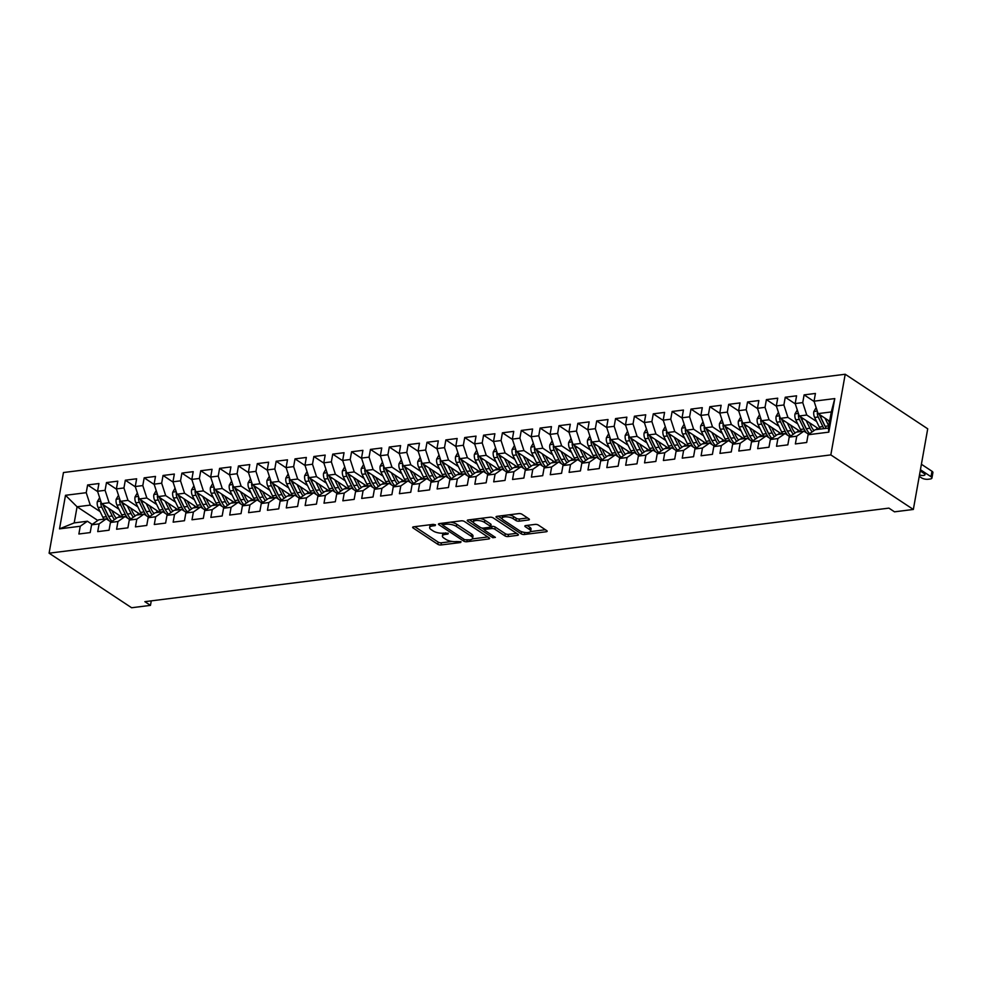 <?xml version="1.0" encoding="UTF-8"?>
<svg xmlns="http://www.w3.org/2000/svg" width="982" height="982" viewBox="0 0 982 982"><rect width="100%" height="100%" fill="white"/><g stroke="black" fill="none" stroke-linecap="round" stroke-linejoin="round"><path stroke-width="1.47" d="M435.492 524.83L433.234 524.351L413.569 526.818A2.332 0.859 -169.9 0 0 412.649 527.322A2.332 0.859 -169.9 0 0 413.091 527.96L437.8 544.298A2.332 0.859 -169.9 0 0 441.028 544.973L460.693 542.506L461.024 541.708L456.225 541.548A7.475 2.737 -169.9 0 1 445.914 539.4L443.852 538.038A7.475 2.737 -169.9 0 1 442.416 535.976A7.475 2.737 -169.9 0 1 445.386 534.38L447.927 534.061L448.258 533.263L443.459 533.116A7.475 2.737 -169.9 0 1 433.148 530.955L431.086 529.593A7.475 2.737 -169.9 0 1 429.65 527.543A7.475 2.737 -169.9 0 1 432.62 525.947L435.161 525.628L435.492 524.83M528.463 519.994A2.332 0.859 -169.9 0 0 529.396 519.503A2.332 0.859 -169.9 0 0 528.942 518.852L522.019 514.273A2.332 0.859 -169.9 0 0 518.791 513.598L496.953 516.336A2.332 0.859 -169.9 0 0 496.02 516.839A2.332 0.859 -169.9 0 0 496.475 517.477L521.184 533.815A2.332 0.859 -169.9 0 0 524.4 534.49L546.25 531.753A2.332 0.859 -169.9 0 0 547.17 531.25A2.332 0.859 -169.9 0 0 546.716 530.611L538.345 525.075A2.332 0.859 -169.9 0 0 535.129 524.4L525.775 525.566A2.332 0.859 -169.9 0 0 524.854 526.07A2.332 0.859 -169.9 0 0 525.296 526.708L529.458 529.458A6.248 2.295 -169.9 0 1 530.648 531.176A6.248 2.295 -169.9 0 1 526.242 532.575A6.248 2.295 -169.9 0 1 519.552 530.697L503.287 519.944A6.248 2.295 -169.9 0 1 502.084 518.226A6.248 2.295 -169.9 0 1 506.491 516.827A6.248 2.295 -169.9 0 1 513.181 518.705L515.894 520.497A2.332 0.859 -169.9 0 0 519.122 521.172L528.463 519.994L528.697 518.692M913.346 509.462L830.833 454.899L845.207 374.252L927.72 428.815L913.346 509.462L894.492 511.831L888.906 508.124L144.87 601.671L150.467 605.378L151.265 600.874M150.467 605.378L131.613 607.748L49.1 553.185L830.833 454.899M464.449 521.503A2.332 0.859 -169.9 0 0 461.233 520.828L439.396 523.578A2.332 0.859 -169.9 0 0 438.463 524.081A2.332 0.859 -169.9 0 0 438.917 524.719L463.627 541.057A2.332 0.859 -169.9 0 0 466.843 541.733L488.68 538.983A2.332 0.859 -169.9 0 0 489.613 538.492A2.332 0.859 -169.9 0 0 489.159 537.841L464.449 521.503M468.168 519.957L490.006 517.219A2.332 0.859 -169.9 0 1 493.234 517.895L517.944 534.233A2.332 0.859 -169.9 0 1 518.386 534.871A2.332 0.859 -169.9 0 1 517.465 535.362L508.124 536.54A2.332 0.859 -169.9 0 1 504.895 535.865L494.879 529.237A2.332 0.859 -169.9 0 0 491.651 528.562L485.452 529.347A2.332 0.859 -169.9 0 0 484.519 529.838A2.332 0.859 -169.9 0 0 484.973 530.489L495.407 537.387L492.817 537.706L467.69 521.098A2.332 0.859 -169.9 0 1 467.248 520.46A2.332 0.859 -169.9 0 1 468.168 519.957M845.207 374.252L63.462 472.538L49.1 553.185M97.795 520.46L77.075 506.773L74.202 522.903L59.509 528.868L80.254 526.254L78.879 533.999L90.197 532.575L91.572 524.83L99.108 523.885L97.734 531.63L109.051 530.206L110.426 522.461L117.963 521.516L116.588 529.249L127.906 527.837L129.28 520.092L136.817 519.147L135.442 526.88L146.76 525.456L148.135 517.723L155.672 516.778L154.297 524.511L165.614 523.087L166.989 515.354L174.538 514.408L173.151 522.142L184.469 520.718L185.844 512.985L193.393 512.039L192.006 519.773L203.323 518.349L204.698 510.615L212.247 509.658L210.86 517.404L222.178 515.98L223.552 508.246L231.101 507.289L229.714 515.034L241.032 513.611L242.407 505.865L249.956 504.92L248.569 512.665L259.886 511.241L261.261 503.496L268.81 502.551L267.435 510.284L278.741 508.872L280.115 501.127L287.665 500.182L286.29 507.915L297.595 506.491L298.982 498.758L306.519 497.813L305.144 505.546L316.45 504.122L317.837 496.389L325.373 495.444L323.999 503.177L335.304 501.753L336.691 494.02L344.228 493.074L342.853 500.808L354.158 499.384L355.545 491.651L363.082 490.693L361.707 498.439L373.025 497.015L374.4 489.282L381.937 488.324L380.562 496.07L391.879 494.646L393.254 486.9L400.791 485.955L399.416 493.7L410.734 492.277L412.109 484.531L419.645 483.586L418.271 491.319L429.588 489.908L430.963 482.162L438.5 481.217L437.125 488.95L448.443 487.526L449.817 479.793L457.367 478.848L455.979 486.581L467.297 485.157L468.672 477.424L476.221 476.479L474.834 484.212L486.151 482.788L487.526 475.055L495.075 474.11L493.688 481.843L505.006 480.419L506.381 472.686L513.93 471.728L512.543 479.474L523.86 478.05L525.235 470.317L532.784 469.359L531.409 477.105L542.715 475.681L544.089 467.935L551.639 466.99L550.264 474.723L561.569 473.312L562.956 465.566L570.493 464.621L569.118 472.354L580.423 470.93L581.81 463.197L589.347 462.252L587.972 469.985L599.278 468.561L600.665 460.828L608.202 459.883L606.827 467.616L618.132 466.192L619.519 458.459L627.056 457.514L625.681 465.247L636.987 463.823L638.374 456.09L645.911 455.145L644.536 462.878L655.853 461.454L657.228 453.721L664.765 452.763L663.39 460.509L674.708 459.085L676.082 451.352L683.619 450.394L682.245 458.14L693.562 456.716L694.937 448.97L702.474 448.025L701.099 455.758L712.416 454.347L713.791 446.601L721.328 445.656L719.953 453.389L731.271 451.966L732.646 444.232L740.195 443.287L738.808 451.02L750.125 449.596L751.5 441.863L759.049 440.918L757.662 448.651L768.98 447.227L770.354 439.494L777.904 438.549L776.517 446.282L787.834 444.858L789.209 437.125L796.758 436.18L795.371 443.913L806.688 442.489L808.063 434.756L815.22 429.735L828.415 428.078L831.288 411.949L818.092 413.606L829.63 421.241M59.509 528.868L65.499 495.296L86.232 492.694L90.27 505.104L100.127 511.622M97.648 491.589L87.619 484.961L86.232 492.694M87.619 484.961L98.924 483.537L97.549 491.27L105.086 490.325L109.137 502.735L118.982 509.253M116.514 489.22L106.473 482.579L105.086 490.325M106.473 482.579L117.779 481.168L116.404 488.901L123.941 487.956L127.991 500.366L137.836 506.884M135.369 486.851L125.328 480.21L123.941 487.956M125.328 480.21L136.633 478.786L135.258 486.532L142.795 485.574L146.846 497.997L156.69 504.515M154.223 484.482L144.182 477.841L142.795 485.574M144.182 477.841L155.487 476.417L154.113 484.163L161.662 483.205L165.7 495.628L175.545 502.133M173.078 482.113L163.037 475.472L161.662 483.205M163.037 475.472L174.342 474.048L172.967 481.781L180.516 480.836L184.555 493.259L194.399 499.764M191.932 479.744L181.891 473.103L180.516 480.836M181.891 473.103L193.209 471.679L191.821 479.412L199.371 478.467L203.409 490.89L213.254 497.395M210.786 477.375L200.745 470.734L199.371 478.467M200.745 470.734L212.063 469.31L210.676 477.043L218.225 476.098L222.263 488.52L232.108 495.026M229.641 474.993L219.6 468.365L218.225 476.098M219.6 468.365L230.917 466.941L229.53 474.674L237.079 473.729L241.118 486.139L250.962 492.657M248.495 472.624L238.454 465.984L237.079 473.729M238.454 465.984L249.772 464.572L248.385 472.305L255.934 471.36L259.972 483.77L269.817 490.288M267.35 470.255L257.309 463.614L255.934 471.36M257.309 463.614L268.626 462.191L267.239 469.936L274.788 468.991L278.827 481.401L288.671 487.919M286.204 467.886L276.163 461.245L274.788 468.991M276.163 461.245L287.481 459.822L286.106 467.567L293.643 466.61L297.681 479.032L307.526 485.538M305.058 465.517L295.017 458.876L293.643 466.61M295.017 458.876L306.335 457.452L304.96 465.198L312.497 464.24L316.535 476.663L326.392 483.169M323.913 463.148L313.872 456.507L312.497 464.24M313.872 456.507L325.189 455.083L323.815 462.817L331.351 461.871L335.39 474.294L345.247 480.799M342.767 460.779L332.726 454.138L331.351 461.871M332.726 454.138L344.044 452.714L342.669 460.448L350.206 459.502L354.244 471.925L364.101 478.43M361.622 458.41L351.581 451.769L350.206 459.502M351.581 451.769L362.898 450.345L361.523 458.078L369.06 457.133L373.099 469.556L382.955 476.061M380.476 456.029L370.447 449.4L369.06 457.133M370.447 449.4L381.752 447.976L380.378 455.709L387.915 454.764L391.965 467.174L401.81 473.692M399.343 453.659L389.302 447.019L387.915 454.764M389.302 447.019L400.607 445.607L399.232 453.34L406.769 452.395L410.82 464.805L420.664 471.323M418.197 451.29L408.156 444.65L406.769 452.395M408.156 444.65L419.461 443.226L418.087 450.971L425.623 450.026L429.674 462.436L439.519 468.954M437.051 448.921L427.01 442.281L425.623 450.026M427.01 442.281L438.316 440.857L436.941 448.602L444.49 447.645L448.529 460.067L458.373 466.573M455.906 446.552L445.865 439.911L444.49 447.645M445.865 439.911L457.17 438.488L455.795 446.233L463.344 445.276L467.383 457.698L477.227 464.204M474.76 444.183L464.719 437.542L463.344 445.276M464.719 437.542L476.037 436.118L474.65 443.852L482.199 442.907L486.237 455.329L496.082 461.835M493.615 441.814L483.574 435.173L482.199 442.907M483.574 435.173L494.891 433.749L493.504 441.483L501.053 440.537L505.092 452.96L514.936 459.466M512.469 439.445L502.428 432.804L501.053 440.537M502.428 432.804L513.746 431.38L512.358 439.114L519.908 438.168L523.946 450.591L533.791 457.096M531.323 437.064L521.282 430.435L519.908 438.168M521.282 430.435L532.6 429.011L531.213 436.745L538.762 435.799L542.801 448.209L552.645 454.727M550.178 434.695L540.137 428.054L538.762 435.799M540.137 428.054L551.454 426.642L550.08 434.375L557.616 433.43L561.655 445.84L571.499 452.358M569.032 432.325L558.991 425.685L557.616 433.43M558.991 425.685L570.309 424.261L568.934 432.006L576.471 431.061L580.509 443.471L590.366 449.989M587.887 429.956L577.846 423.316L576.471 431.061M577.846 423.316L589.163 421.892L587.788 429.637L595.325 428.68L599.364 441.102L609.221 447.608M606.741 427.587L596.7 420.947L595.325 428.68M596.7 420.947L608.018 419.523L606.643 427.268L614.18 426.311L618.218 438.733L628.075 445.239M625.595 425.218L615.554 418.577L614.18 426.311M615.554 418.577L626.872 417.154L625.497 424.887L633.034 423.942L637.072 436.364L646.929 442.87M644.45 422.849L634.421 416.208L633.034 423.942M634.421 416.208L645.726 414.785L644.352 422.518L651.888 421.573L655.939 433.995L665.784 440.501M663.304 420.48L653.276 413.839L651.888 421.573M653.276 413.839L664.581 412.415L663.206 420.149L670.743 419.204L674.794 431.626L684.638 438.132M682.171 418.099L672.13 411.47L670.743 419.204M672.13 411.47L683.435 410.046L682.06 417.78L689.597 416.834L693.648 429.244L703.493 435.762M701.025 415.73L690.984 409.089L689.597 416.834M690.984 409.089L702.29 407.677L700.915 415.411L708.452 414.465L712.502 426.875L722.347 433.393M719.88 413.361L709.839 406.72L708.452 414.465M709.839 406.72L721.144 405.296L719.769 413.041L727.318 412.096L731.357 424.506L741.201 431.024M738.734 410.992L728.693 404.351L727.318 412.096M728.693 404.351L739.998 402.927L738.624 410.672L746.173 409.715L750.211 422.137L760.056 428.643M757.588 408.622L747.548 401.982L746.173 409.715M747.548 401.982L758.865 400.558L757.478 408.303L765.027 407.346L769.066 419.768L778.91 426.274M776.443 406.253L766.402 399.613L765.027 407.346M766.402 399.613L777.719 398.189L776.332 405.922L783.882 404.977L787.92 417.399L797.765 423.905M795.297 403.884L785.256 397.244L783.882 404.977M785.256 397.244L796.574 395.82L795.187 403.553L802.736 402.608L806.774 415.03L816.619 421.536M814.152 401.515L804.111 394.874L802.736 402.608M804.111 394.874L815.428 393.451L814.041 401.184L834.786 398.582L828.808 432.141L808.063 434.756M808.689 434.314L803.902 431.159L796.365 432.105L789.209 437.125M796.758 436.18L803.902 431.159M814.041 401.184L818.092 413.606M834.786 398.582L831.288 411.949M789.835 436.683L785.048 433.528L777.499 434.474L770.354 439.494M777.904 438.549L785.048 433.528M806.774 415.03L799.238 415.975L819.27 429.22M795.187 403.553L799.238 415.975M770.98 439.064L766.193 435.898L758.644 436.843L751.5 441.863M759.049 440.918L766.193 435.898M787.92 417.399L780.383 418.344L800.416 431.589M776.332 405.922L780.383 418.344M752.126 441.434L747.339 438.267L739.79 439.212L732.646 444.232M740.195 443.287L747.339 438.267M769.066 419.768L761.516 420.713L781.562 433.958M757.478 408.303L761.516 420.713M733.259 443.803L728.484 440.636L720.935 441.581L713.791 446.601M721.328 445.656L728.484 440.636M750.211 422.137L742.662 423.082L762.707 436.339M738.624 410.672L742.662 423.082M714.405 446.172L709.63 443.005L702.081 443.95L694.937 448.97M702.474 448.025L709.63 443.005M731.357 424.506L723.808 425.452L743.853 438.708M719.769 413.041L723.808 425.452M695.551 448.541L690.776 445.374L683.227 446.331L676.082 451.352M683.619 450.394L690.776 445.374M712.502 426.875L704.953 427.833L724.998 441.078M700.915 415.411L704.953 427.833M676.696 450.91L671.921 447.743L664.372 448.7L657.228 453.721M664.765 452.763L671.921 447.743M693.648 429.244L686.099 430.202L706.144 443.447M682.06 417.78L686.099 430.202M657.842 453.279L653.055 450.124L645.518 451.069L638.374 456.09M645.911 455.145L653.055 450.124M674.794 431.626L667.244 432.571L687.29 445.816M663.206 420.149L667.244 432.571M638.987 455.648L634.2 452.493L626.663 453.438L619.519 458.459M627.056 457.514L634.2 452.493M655.939 433.995L648.39 434.94L668.423 448.185M644.352 422.518L648.39 434.94M620.133 458.029L615.346 454.862L607.809 455.808L600.665 460.828M608.202 459.883L615.346 454.862M637.072 436.364L629.536 437.309L649.568 450.554M625.497 424.887L629.536 437.309M601.279 460.398L596.491 457.231L588.955 458.177L581.81 463.197M589.347 462.252L596.491 457.231M618.218 438.733L610.681 439.678L630.714 452.923M606.643 427.268L610.681 439.678M582.424 462.768L577.637 459.601L570.1 460.546L562.956 465.566M570.493 464.621L577.637 459.601M599.364 441.102L591.827 442.047L611.86 455.304M587.788 429.637L591.827 442.047M563.57 465.137L558.783 461.97L551.246 462.915L544.089 467.935M551.639 466.99L558.783 461.97M580.509 443.471L572.972 444.416L593.005 457.673M568.934 432.006L572.972 444.416M544.715 467.506L539.928 464.339L532.391 465.296L525.235 470.317M532.784 469.359L539.928 464.339M561.655 445.84L554.118 446.798L574.151 460.042M550.08 434.375L554.118 446.798M525.861 469.875L521.074 466.708L513.537 467.665L506.381 472.686M513.93 471.728L521.074 466.708M542.801 448.209L535.264 449.167L555.296 462.412M531.213 436.745L535.264 449.167M507.007 472.244L502.219 469.089L494.67 470.034L487.526 475.055M495.075 474.11L502.219 469.089M523.946 450.591L516.409 451.536L536.442 464.781M512.358 439.114L516.409 451.536M488.152 474.613L483.365 471.458L475.816 472.403L468.672 477.424M476.221 476.479L483.365 471.458M505.092 452.96L497.555 453.905L517.588 467.15M493.504 441.483L497.555 453.905M469.298 476.994L464.511 473.827L456.961 474.772L449.817 479.793M457.367 478.848L464.511 473.827M486.237 455.329L478.688 456.274L498.733 469.519M474.65 443.852L478.688 456.274M450.431 479.363L445.656 476.196L438.107 477.142L430.963 482.162M438.5 481.217L445.656 476.196M467.383 457.698L459.834 458.643L479.879 471.888M455.795 446.233L459.834 458.643M431.577 481.732L426.802 478.565L419.253 479.511L412.109 484.531M419.645 483.586L426.802 478.565M448.529 460.067L440.979 461.012L461.024 474.269M436.941 448.602L440.979 461.012M412.722 484.101L407.947 480.935L400.398 481.88L393.254 486.9M400.791 485.955L407.947 480.935M429.674 462.436L422.125 463.381L442.17 476.638M418.087 450.971L422.125 463.381M393.868 486.471L389.081 483.304L381.544 484.261L374.4 489.282M381.937 488.324L389.081 483.304M410.82 464.805L403.271 465.763L423.316 479.007M399.232 453.34L403.271 465.763M375.014 488.84L370.226 485.673L362.689 486.63L355.545 491.651M363.082 490.693L370.226 485.673M391.965 467.174L384.416 468.132L404.449 481.376M380.378 455.709L384.416 468.132M356.159 491.209L351.372 488.054L343.835 488.999L336.691 494.02M344.228 493.074L351.372 488.054M373.099 469.556L365.562 470.501L385.595 483.745M361.523 458.078L365.562 470.501M337.305 493.578L332.517 490.423L324.981 491.368L317.837 496.389M325.373 495.444L332.517 490.423M354.244 471.925L346.707 472.87L366.74 486.115M342.669 460.448L346.707 472.87M318.45 495.959L313.663 492.792L306.126 493.737L298.982 498.758M306.519 497.813L313.663 492.792M335.39 474.294L327.853 475.239L347.886 488.484M323.815 462.817L327.853 475.239M299.596 498.328L294.809 495.161L287.272 496.106L280.115 501.127M287.665 500.182L294.809 495.161M316.535 476.663L308.999 477.608L329.031 490.853M304.96 465.198L308.999 477.608M280.742 500.697L275.954 497.53L268.417 498.475L261.261 503.496M268.81 502.551L275.954 497.53M297.681 479.032L290.144 479.977L310.177 493.234M286.106 467.567L290.144 479.977M261.887 503.066L257.1 499.899L249.563 500.845L242.407 505.865M249.956 504.92L257.1 499.899M278.827 481.401L271.29 482.346L291.323 495.603M267.239 469.936L271.29 482.346M243.033 505.435L238.245 502.268L230.709 503.226L223.552 508.246M231.101 507.289L238.245 502.268M259.972 483.77L252.435 484.727L272.468 497.972M248.385 472.305L252.435 484.727M224.178 507.804L219.391 504.638L211.842 505.595L204.698 510.615M212.247 509.658L219.391 504.638M241.118 486.139L233.581 487.097L253.614 500.341M229.53 474.674L233.581 487.097M205.324 510.174L200.537 507.019L192.988 507.964L185.844 512.985M193.393 512.039L200.537 507.019M222.263 488.52L214.727 489.466L234.759 502.71M210.676 477.043L214.727 489.466M186.457 512.543L181.682 509.388L174.133 510.333L166.989 515.354M174.538 514.408L181.682 509.388M203.409 490.89L195.86 491.835L215.905 505.079M191.821 479.412L195.86 491.835M167.603 514.924L162.828 511.757L155.279 512.702L148.135 517.723M155.672 516.778L162.828 511.757M184.555 493.259L177.005 494.204L197.051 507.448M172.967 481.781L177.005 494.204M148.748 517.293L143.973 514.126L136.424 515.071L129.28 520.092M136.817 519.147L143.973 514.126M165.7 495.628L158.151 496.573L178.196 509.818M154.113 484.163L158.151 496.573M129.894 519.662L125.119 516.495L117.57 517.44L110.426 522.461M117.963 521.516L125.119 516.495M146.846 497.997L139.297 498.942L159.342 512.199M135.258 486.532L139.297 498.942M111.04 522.031L106.252 518.864L98.716 519.822L91.572 524.83M99.108 523.885L106.252 518.864M127.991 500.366L120.442 501.311L140.487 514.568M116.404 488.901L120.442 501.311M92.185 524.4L87.398 521.233L74.202 522.903M80.254 526.254L87.398 521.233M109.137 502.735L101.588 503.692L121.621 516.937M97.549 491.27L101.588 503.692M90.27 505.104L77.075 506.773L65.499 495.296M828.415 428.078L828.808 432.141M430.411 524.707A7.475 2.737 -169.9 0 0 430.042 525.358L429.65 527.543M443.177 533.14A7.475 2.737 -169.9 0 0 442.808 533.803L442.416 535.976M414.821 526.671L438.193 542.125A2.332 0.859 -169.9 0 0 441.421 542.801L452.064 541.463M472.244 538.922L487.833 536.958M440.636 523.418L442.722 524.805M443.348 524.597L443.017 525.395L464.707 539.732L469.642 539.867A7.475 2.737 -169.9 0 0 472.612 538.271A7.475 2.737 -169.9 0 0 471.176 536.221L456.348 526.413A7.475 2.737 -169.9 0 0 446.037 524.253L443.348 524.597L443.631 523.05M472.612 538.271L472.993 536.098A7.475 2.737 -169.9 0 0 471.556 534.036L471.176 536.221M450.591 522.166A7.475 2.737 -169.9 0 1 456.74 524.241L471.556 534.036M516.606 533.349L508.504 534.368L508.124 536.54M490.693 526.561L492.043 526.389A2.332 0.859 -169.9 0 1 495.259 527.064L505.288 533.692A2.332 0.859 -169.9 0 0 508.504 534.368M484.531 529.801L481.757 527.96M473.459 522.485L469.421 519.809M484.47 522.363A6.248 2.295 -169.9 0 0 477.78 520.497A6.248 2.295 -169.9 0 0 473.373 521.896A6.248 2.295 -169.9 0 0 474.576 523.615L480.308 527.395A2.332 0.859 -169.9 0 0 483.525 528.071L489.723 527.297A2.332 0.859 -169.9 0 0 490.656 526.794A2.332 0.859 -169.9 0 0 490.202 526.156L484.47 522.363L484.863 520.19A6.248 2.295 -169.9 0 0 479.903 518.484M474.024 519.22A6.248 2.295 -169.9 0 0 473.766 519.711L473.373 521.896M490.656 526.794L491.049 524.621A2.332 0.859 -169.9 0 0 490.595 523.971L490.202 526.156M484.863 520.19L490.595 523.971M508.799 514.85A6.248 2.295 -169.9 0 1 513.574 516.52L516.287 518.312A2.332 0.859 -169.9 0 0 519.515 518.987L527.616 517.968M502.674 515.624A6.248 2.295 -169.9 0 0 502.477 516.053L502.084 518.226M530.648 531.176L531.041 528.991A6.248 2.295 -169.9 0 0 529.838 527.273L529.458 529.458M527.027 525.419L529.838 527.273M530.452 531.606L545.391 529.728M521.688 531.716A2.332 0.859 -169.9 0 0 524.143 532.342M498.193 516.188L502.17 518.815M99.636 497.69L97.304 501.704A6.309 3.793 82.8 0 0 98.139 507.534L102.815 517.158A18.204 10.949 82.8 0 0 103.92 519.159M118.687 517.305A15.111 9.096 82.8 0 0 119.055 516.471L119.448 515.501M108.486 508.246L112.243 515.967A18.204 10.949 82.8 0 0 114.489 519.613M111.801 510.444L113.654 514.261A15.111 9.096 82.8 0 0 116.379 518.275M101.06 502.048L100.765 503.005A6.309 3.793 82.8 0 0 101.723 507.08L106.4 516.704A18.204 10.949 82.8 0 0 108.806 520.546M108.953 517.011A15.111 9.096 -97.2 0 1 107.811 514.998L103.135 505.374A3.216 1.927 -97.2 0 1 102.828 504.502M112.022 521.344A18.204 10.949 -97.2 0 1 108.658 516.422L103.982 506.798A6.309 3.793 -97.2 0 1 103.294 504.809M118.491 495.309L116.158 499.335A6.309 3.793 82.8 0 0 116.993 505.165L121.67 514.789A18.204 10.949 82.8 0 0 122.775 516.79M137.541 514.936A15.111 9.096 82.8 0 0 137.91 514.089L138.302 513.12M127.341 505.877L131.097 513.598A18.204 10.949 82.8 0 0 133.343 517.244M130.655 508.075L132.509 511.892A15.111 9.096 82.8 0 0 135.246 515.906M119.914 499.678L119.62 500.636A6.309 3.793 82.8 0 0 120.577 504.711L125.254 514.335A18.204 10.949 82.8 0 0 127.66 518.177M127.807 514.629A15.111 9.096 -97.2 0 1 126.666 512.629L122.001 503.005A3.216 1.927 -97.2 0 1 121.682 502.133M130.876 518.975A18.204 10.949 -97.2 0 1 127.513 514.052L122.836 504.429A6.309 3.793 -97.2 0 1 122.149 502.44M137.345 492.939L135.013 496.966A6.309 3.793 82.8 0 0 135.847 502.796L140.524 512.408A18.204 10.949 82.8 0 0 141.629 514.421M156.396 512.567A15.111 9.096 82.8 0 0 156.764 511.72L157.157 510.75M146.195 503.508L149.951 511.229A18.204 10.949 82.8 0 0 152.198 514.875M149.51 505.705L151.375 509.523A15.111 9.096 82.8 0 0 154.1 513.537M138.769 497.309L138.487 498.267A6.309 3.793 82.8 0 0 139.432 502.342L144.109 511.966A18.204 10.949 82.8 0 0 146.514 515.808M146.662 512.26A15.111 9.096 -97.2 0 1 145.52 510.247L140.856 500.636A3.216 1.927 -97.2 0 1 140.536 499.764M149.73 516.606A18.204 10.949 -97.2 0 1 146.367 511.683L141.69 502.06A6.309 3.793 -97.2 0 1 141.003 500.071M156.199 490.57L153.867 494.597A6.309 3.793 82.8 0 0 154.702 500.427L159.379 510.039A18.204 10.949 82.8 0 0 160.483 512.052M175.25 510.198A15.111 9.096 82.8 0 0 175.618 509.351L176.011 508.381M165.05 501.139L168.806 508.86A18.204 10.949 82.8 0 0 171.052 512.506M168.364 503.324L170.23 507.142A15.111 9.096 82.8 0 0 172.955 511.168M157.623 494.94L157.341 495.898A6.309 3.793 82.8 0 0 158.286 499.973L162.963 509.597A18.204 10.949 82.8 0 0 165.369 513.439M165.516 509.891A15.111 9.096 -97.2 0 1 164.375 507.878L159.71 498.267A3.216 1.927 -97.2 0 1 159.391 497.395M168.585 514.237A18.204 10.949 -97.2 0 1 165.221 509.302L160.545 499.691A6.309 3.793 -97.2 0 1 159.857 497.702M175.054 488.201L172.734 492.228A6.309 3.793 82.8 0 0 173.556 498.046L178.233 507.669A18.204 10.949 82.8 0 0 179.338 509.683M194.105 507.817A15.111 9.096 82.8 0 0 194.473 506.982L194.866 506.012M183.916 498.77L187.66 506.491A18.204 10.949 82.8 0 0 189.907 510.124M187.231 500.955L189.084 504.773A15.111 9.096 82.8 0 0 191.809 508.799M176.478 492.571L176.195 493.529A6.309 3.793 82.8 0 0 177.141 497.604L181.817 507.215A18.204 10.949 82.8 0 0 184.223 511.07M184.37 507.522A15.111 9.096 -97.2 0 1 183.229 505.509L178.564 495.885A3.216 1.927 -97.2 0 1 178.245 495.026M187.439 511.855A18.204 10.949 -97.2 0 1 184.076 506.933L179.399 497.322A6.309 3.793 -97.2 0 1 178.712 495.333M193.908 485.832L191.588 489.858A6.309 3.793 82.8 0 0 192.411 495.677L197.087 505.3A18.204 10.949 82.8 0 0 198.192 507.313M212.959 505.448A15.111 9.096 82.8 0 0 213.327 504.613L213.72 503.643M202.771 496.401L206.515 504.11A18.204 10.949 82.8 0 0 208.761 507.755M206.085 498.586L207.939 502.403A15.111 9.096 82.8 0 0 210.664 506.43M195.332 490.202L195.05 491.147A6.309 3.793 82.8 0 0 195.995 495.235L200.672 504.846A18.204 10.949 82.8 0 0 203.078 508.701M203.225 505.153A15.111 9.096 -97.2 0 1 202.096 503.14L197.419 493.516A3.216 1.927 -97.2 0 1 197.1 492.645M206.294 509.486A18.204 10.949 -97.2 0 1 202.93 504.564L198.266 494.94A6.309 3.793 -97.2 0 1 197.566 492.964M212.763 483.463L210.443 487.489A6.309 3.793 82.8 0 0 211.265 493.308L215.942 502.931A18.204 10.949 82.8 0 0 217.047 504.932M231.813 503.079A15.111 9.096 82.8 0 0 232.194 502.244L232.587 501.274M221.625 494.02L225.369 501.741A18.204 10.949 82.8 0 0 227.615 505.386M224.939 496.217L226.793 500.034A15.111 9.096 82.8 0 0 229.518 504.061M214.186 487.821L213.904 488.778A6.309 3.793 82.8 0 0 214.849 492.854L219.526 502.477A18.204 10.949 82.8 0 0 221.932 506.331M222.079 502.784A15.111 9.096 -97.2 0 1 220.95 500.771L216.273 491.147A3.216 1.927 -97.2 0 1 215.954 490.276M225.148 507.117A18.204 10.949 -97.2 0 1 221.785 502.195L217.12 492.571A6.309 3.793 -97.2 0 1 216.421 490.595M231.617 481.094L229.297 485.108A6.309 3.793 82.8 0 0 230.119 490.939L234.796 500.562A18.204 10.949 82.8 0 0 235.901 502.563M250.668 500.71A15.111 9.096 82.8 0 0 251.048 499.875L251.441 498.905M240.48 491.651L244.223 499.372A18.204 10.949 82.8 0 0 246.47 503.017M243.794 493.848L245.647 497.665A15.111 9.096 82.8 0 0 248.372 501.679M233.041 485.452L232.759 486.409A6.309 3.793 82.8 0 0 233.704 490.484L238.38 500.108A18.204 10.949 82.8 0 0 240.786 503.95M240.934 500.415A15.111 9.096 -97.2 0 1 239.804 498.402L235.128 488.778A3.216 1.927 -97.2 0 1 234.808 487.907M244.002 504.748A18.204 10.949 -97.2 0 1 240.639 499.826L235.975 490.202A6.309 3.793 -97.2 0 1 235.275 488.214M250.484 478.725L248.151 482.739A6.309 3.793 82.8 0 0 248.986 488.57L253.651 498.193A18.204 10.949 82.8 0 0 254.755 500.194M269.522 498.34A15.111 9.096 82.8 0 0 269.903 497.506L270.296 496.536M259.334 489.282L263.078 497.002A18.204 10.949 82.8 0 0 265.324 500.648M262.648 491.479L264.502 495.296A15.111 9.096 82.8 0 0 267.227 499.31M251.895 483.083L251.613 484.04A6.309 3.793 82.8 0 0 252.558 488.115L257.235 497.739A18.204 10.949 82.8 0 0 259.641 501.581M259.788 498.046A15.111 9.096 -97.2 0 1 258.659 496.033L253.982 486.409A3.216 1.927 -97.2 0 1 253.663 485.538M262.857 502.379A18.204 10.949 -97.2 0 1 259.494 497.457L254.829 487.833A6.309 3.793 -97.2 0 1 254.142 485.845M269.338 476.344L267.006 480.37A6.309 3.793 82.8 0 0 267.841 486.2L272.505 495.824A18.204 10.949 82.8 0 0 273.61 497.825M288.377 495.971A15.111 9.096 82.8 0 0 288.757 495.124L289.15 494.155M278.188 486.912L281.932 494.633A18.204 10.949 82.8 0 0 284.179 498.279M281.503 489.11L283.356 492.927A15.111 9.096 82.8 0 0 286.081 496.941M270.75 480.714L270.467 481.671A6.309 3.793 82.8 0 0 271.413 485.746L276.089 495.37A18.204 10.949 82.8 0 0 278.495 499.212M278.655 495.665A15.111 9.096 -97.2 0 1 277.513 493.664L272.836 484.04A3.216 1.927 -97.2 0 1 272.517 483.169M281.724 500.01A18.204 10.949 -97.2 0 1 278.36 495.088L273.683 485.464A6.309 3.793 -97.2 0 1 272.996 483.475M288.192 473.975L285.86 478.001A6.309 3.793 82.8 0 0 286.695 483.831L291.359 493.443A18.204 10.949 82.8 0 0 292.464 495.456M307.243 493.602A15.111 9.096 82.8 0 0 307.611 492.755L308.004 491.786M297.043 484.543L300.787 492.264A18.204 10.949 82.8 0 0 303.033 495.91M300.357 486.741L302.21 490.558A15.111 9.096 82.8 0 0 304.936 494.572M289.604 478.344L289.322 479.302A6.309 3.793 82.8 0 0 290.279 483.377L294.944 493.001A18.204 10.949 82.8 0 0 297.35 496.843M297.509 493.295A15.111 9.096 -97.2 0 1 296.368 491.282L291.691 481.671A3.216 1.927 -97.2 0 1 291.372 480.799M300.578 497.641A18.204 10.949 -97.2 0 1 297.215 492.719L292.538 483.095A6.309 3.793 -97.2 0 1 291.85 481.106M307.047 471.606L304.715 475.632A6.309 3.793 82.8 0 0 305.549 481.462L310.214 491.074A18.204 10.949 82.8 0 0 311.331 493.087M326.098 491.233A15.111 9.096 82.8 0 0 326.466 490.386L326.859 489.417M315.897 482.174L319.653 489.895A18.204 10.949 82.8 0 0 321.9 493.541M319.211 484.359L321.065 488.177A15.111 9.096 82.8 0 0 323.79 492.203M308.458 475.975L308.176 476.933A6.309 3.793 82.8 0 0 309.134 481.008L313.798 490.632A18.204 10.949 82.8 0 0 316.204 494.474M316.364 490.926A15.111 9.096 -97.2 0 1 315.222 488.913L310.545 479.302A3.216 1.927 -97.2 0 1 310.226 478.43M319.432 495.272A18.204 10.949 -97.2 0 1 316.069 490.337L311.392 480.726A6.309 3.793 -97.2 0 1 310.705 478.737M325.901 469.236L323.569 473.263A6.309 3.793 82.8 0 0 324.404 479.081L329.08 488.705A18.204 10.949 82.8 0 0 330.185 490.718M344.952 488.852A15.111 9.096 82.8 0 0 345.32 488.017L345.713 487.047M334.752 479.805L338.508 487.526A18.204 10.949 82.8 0 0 340.754 491.16M338.066 481.99L339.919 485.808A15.111 9.096 82.8 0 0 342.644 489.834M327.325 473.606L327.031 474.564A6.309 3.793 82.8 0 0 327.988 478.639L332.653 488.25A18.204 10.949 82.8 0 0 335.071 492.105M335.218 488.557A15.111 9.096 -97.2 0 1 334.076 486.544L329.4 476.921A3.216 1.927 -97.2 0 1 329.08 476.061M338.287 492.89A18.204 10.949 -97.2 0 1 334.923 487.968L330.247 478.357A6.309 3.793 -97.2 0 1 329.559 476.368M344.756 466.867L342.423 470.894A6.309 3.793 82.8 0 0 343.258 476.712L347.935 486.336A18.204 10.949 82.8 0 0 349.04 488.349M363.806 486.483A15.111 9.096 82.8 0 0 364.175 485.648L364.567 484.678M353.606 477.436L357.362 485.145A18.204 10.949 82.8 0 0 359.608 488.791M356.92 479.621L358.774 483.439A15.111 9.096 82.8 0 0 361.499 487.465M346.18 471.237L345.885 472.182A6.309 3.793 82.8 0 0 346.842 476.27L351.507 485.881A18.204 10.949 82.8 0 0 353.925 489.736M354.072 486.188A15.111 9.096 -97.2 0 1 352.931 484.175L348.254 474.552A3.216 1.927 -97.2 0 1 347.947 473.68M357.141 490.521A18.204 10.949 -97.2 0 1 353.778 485.599L349.101 475.975A6.309 3.793 -97.2 0 1 348.414 473.999M363.61 464.498L361.278 468.524A6.309 3.793 82.8 0 0 362.113 474.343L366.789 483.966A18.204 10.949 82.8 0 0 367.894 485.967M382.661 484.114A15.111 9.096 82.8 0 0 383.029 483.279L383.422 482.309M372.46 475.055L376.216 482.776A18.204 10.949 82.8 0 0 378.463 486.421M375.775 477.252L377.628 481.07A15.111 9.096 82.8 0 0 380.353 485.096M365.034 468.856L364.739 469.813A6.309 3.793 82.8 0 0 365.697 473.889L370.374 483.512A18.204 10.949 82.8 0 0 372.779 487.367M372.927 483.819A15.111 9.096 -97.2 0 1 371.785 481.806L367.108 472.182A3.216 1.927 -97.2 0 1 366.802 471.311M375.996 488.152A18.204 10.949 -97.2 0 1 372.632 483.23L367.955 473.606A6.309 3.793 -97.2 0 1 367.268 471.63M382.464 462.129L380.132 466.143A6.309 3.793 82.8 0 0 380.967 471.974L385.644 481.597A18.204 10.949 82.8 0 0 386.748 483.598M401.515 481.745A15.111 9.096 82.8 0 0 401.883 480.91L402.276 479.94M391.315 472.686L395.071 480.407A18.204 10.949 82.8 0 0 397.317 484.052M394.629 474.883L396.483 478.7A15.111 9.096 82.8 0 0 399.208 482.714M383.888 466.487L383.594 467.444A6.309 3.793 82.8 0 0 384.551 471.52L389.228 481.143A18.204 10.949 82.8 0 0 391.634 484.985M391.781 481.45A15.111 9.096 -97.2 0 1 390.64 479.437L385.963 469.813A3.216 1.927 -97.2 0 1 385.656 468.942M394.85 485.783A18.204 10.949 -97.2 0 1 391.487 480.861L386.81 471.237A6.309 3.793 -97.2 0 1 386.122 469.249M401.319 459.76L398.987 463.774A6.309 3.793 82.8 0 0 399.821 469.605L404.498 479.228A18.204 10.949 82.8 0 0 405.603 481.229M420.37 479.376A15.111 9.096 82.8 0 0 420.738 478.541L421.131 477.571M410.169 470.317L413.925 478.038A18.204 10.949 82.8 0 0 416.172 481.683M413.483 472.514L415.337 476.331A15.111 9.096 82.8 0 0 418.074 480.345M402.743 464.118L402.448 465.075A6.309 3.793 82.8 0 0 403.406 469.151L408.082 478.774A18.204 10.949 82.8 0 0 410.488 482.616M410.636 479.081A15.111 9.096 -97.2 0 1 409.494 477.068L404.83 467.444A3.216 1.927 -97.2 0 1 404.51 466.573M413.704 483.414A18.204 10.949 -97.2 0 1 410.341 478.492L405.664 468.868A6.309 3.793 -97.2 0 1 404.977 466.88M420.173 457.379L417.841 461.405A6.309 3.793 82.8 0 0 418.676 467.236L423.352 476.859A18.204 10.949 82.8 0 0 424.457 478.86M439.224 477.007A15.111 9.096 82.8 0 0 439.592 476.16L439.985 475.19M429.024 467.948L432.78 475.669A18.204 10.949 82.8 0 0 435.026 479.314M432.338 470.145L434.204 473.962A15.111 9.096 82.8 0 0 436.929 477.976M421.597 461.749L421.315 462.706A6.309 3.793 82.8 0 0 422.26 466.781L426.937 476.405A18.204 10.949 82.8 0 0 429.343 480.247M429.49 476.7A15.111 9.096 -97.2 0 1 428.348 474.699L423.684 465.075A3.216 1.927 -97.2 0 1 423.365 464.204M432.559 481.045A18.204 10.949 -97.2 0 1 429.195 476.123L424.519 466.499A6.309 3.793 -97.2 0 1 423.831 464.511M439.028 455.01L436.695 459.036A6.309 3.793 82.8 0 0 437.53 464.867L442.207 474.478A18.204 10.949 82.8 0 0 443.312 476.491M458.078 474.637A15.111 9.096 82.8 0 0 458.447 473.79L458.84 472.821M447.878 465.578L451.634 473.299A18.204 10.949 82.8 0 0 453.88 476.945M451.204 467.776L453.058 471.593A15.111 9.096 82.8 0 0 455.783 475.607M440.452 459.38L440.169 460.337A6.309 3.793 82.8 0 0 441.114 464.412L445.791 474.036A18.204 10.949 82.8 0 0 448.197 477.878M448.344 474.331A15.111 9.096 -97.2 0 1 447.203 472.317L442.538 462.706A3.216 1.927 -97.2 0 1 442.219 461.835M451.413 478.676A18.204 10.949 -97.2 0 1 448.05 473.754L443.373 464.13A6.309 3.793 -97.2 0 1 442.686 462.141M457.882 452.641L455.562 456.667A6.309 3.793 82.8 0 0 456.385 462.497L461.061 472.109A18.204 10.949 82.8 0 0 462.166 474.122M476.933 472.268A15.111 9.096 82.8 0 0 477.301 471.421L477.694 470.452M466.745 463.209L470.488 470.93A18.204 10.949 82.8 0 0 472.735 474.576M470.059 465.394L471.912 469.212A15.111 9.096 82.8 0 0 474.637 473.238M459.306 457.011L459.024 457.968A6.309 3.793 82.8 0 0 459.969 462.043L464.646 471.667A18.204 10.949 82.8 0 0 467.051 475.509M467.199 471.961A15.111 9.096 -97.2 0 1 466.069 469.948L461.393 460.337A3.216 1.927 -97.2 0 1 461.074 459.466M470.268 476.307A18.204 10.949 -97.2 0 1 466.904 471.372L462.227 461.761A6.309 3.793 -97.2 0 1 461.54 459.772M476.736 450.272L474.416 454.298A6.309 3.793 82.8 0 0 475.239 460.116L479.916 469.74A18.204 10.949 82.8 0 0 481.02 471.753M495.787 469.887A15.111 9.096 82.8 0 0 496.156 469.052L496.548 468.083M485.599 460.84L489.343 468.561A18.204 10.949 82.8 0 0 491.589 472.195M488.913 463.025L490.767 466.843A15.111 9.096 82.8 0 0 493.492 470.869M478.16 454.641L477.878 455.599A6.309 3.793 82.8 0 0 478.823 459.674L483.5 469.286A18.204 10.949 82.8 0 0 485.906 473.14M486.053 469.592A15.111 9.096 -97.2 0 1 484.924 467.579L480.247 457.956A3.216 1.927 -97.2 0 1 479.928 457.084M489.122 473.925A18.204 10.949 -97.2 0 1 485.759 469.003L481.094 459.392A6.309 3.793 -97.2 0 1 480.394 457.403M495.591 447.902L493.271 451.929A6.309 3.793 82.8 0 0 494.093 457.747L498.77 467.371A18.204 10.949 82.8 0 0 499.875 469.384M514.642 467.518A15.111 9.096 82.8 0 0 515.022 466.683L515.415 465.714M504.453 458.471L508.197 466.18A18.204 10.949 82.8 0 0 510.444 469.826M507.768 460.656L509.621 464.474A15.111 9.096 82.8 0 0 512.346 468.5M497.015 452.272L496.732 453.218A6.309 3.793 82.8 0 0 497.678 457.305L502.354 466.916A18.204 10.949 82.8 0 0 504.76 470.771M504.908 467.223A15.111 9.096 -97.2 0 1 503.778 465.21L499.102 455.587A3.216 1.927 -97.2 0 1 498.782 454.715M507.976 471.556A18.204 10.949 -97.2 0 1 504.613 466.634L499.948 457.011A6.309 3.793 -97.2 0 1 499.249 455.034M514.445 445.533L512.125 449.56A6.309 3.793 82.8 0 0 512.948 455.378L517.624 465.002A18.204 10.949 82.8 0 0 518.729 467.002M533.496 465.149A15.111 9.096 82.8 0 0 533.877 464.314L534.269 463.344M523.308 456.09L527.052 463.811A18.204 10.949 82.8 0 0 529.298 467.457M526.622 458.287L528.476 462.105A15.111 9.096 82.8 0 0 531.201 466.119M515.869 449.891L515.587 450.848A6.309 3.793 82.8 0 0 516.532 454.924L521.209 464.547A18.204 10.949 82.8 0 0 523.615 468.402M523.762 464.854A15.111 9.096 -97.2 0 1 522.633 462.841L517.956 453.218A3.216 1.927 -97.2 0 1 517.637 452.346M526.831 469.187A18.204 10.949 -97.2 0 1 523.467 464.265L518.803 454.641A6.309 3.793 -97.2 0 1 518.103 452.665M533.312 443.164L530.98 447.178A6.309 3.793 82.8 0 0 531.814 453.009L536.479 462.632A18.204 10.949 82.8 0 0 537.584 464.633M552.35 462.78A15.111 9.096 82.8 0 0 552.731 461.945L553.124 460.975M542.162 453.721L545.906 461.442A18.204 10.949 82.8 0 0 548.152 465.087M545.476 455.918L547.33 459.736A15.111 9.096 82.8 0 0 550.055 463.75M534.724 447.522L534.441 448.479A6.309 3.793 82.8 0 0 535.386 452.555L540.063 462.178A18.204 10.949 82.8 0 0 542.469 466.02M542.629 462.485A15.111 9.096 -97.2 0 1 541.487 460.472L536.81 450.848A3.216 1.927 -97.2 0 1 536.491 449.977M545.685 466.818A18.204 10.949 -97.2 0 1 542.322 461.896L537.657 452.272A6.309 3.793 -97.2 0 1 536.97 450.284M552.166 440.795L549.834 444.809A6.309 3.793 82.8 0 0 550.669 450.64L555.333 460.263A18.204 10.949 82.8 0 0 556.438 462.264M571.205 460.411A15.111 9.096 82.8 0 0 571.585 459.576L571.978 458.606M561.017 451.352L564.76 459.073A18.204 10.949 82.8 0 0 567.007 462.718M564.331 453.549L566.184 457.367A15.111 9.096 82.8 0 0 568.909 461.38M553.578 445.153L553.296 446.11A6.309 3.793 82.8 0 0 554.241 450.186L558.918 459.809A18.204 10.949 82.8 0 0 561.323 463.651M561.483 460.116A15.111 9.096 -97.2 0 1 560.341 458.103L555.665 448.479A3.216 1.927 -97.2 0 1 555.346 447.608M564.552 464.449A18.204 10.949 -97.2 0 1 561.188 459.527L556.512 449.903A6.309 3.793 -97.2 0 1 555.824 447.915M571.021 438.414L568.688 442.44A6.309 3.793 82.8 0 0 569.523 448.271L574.188 457.894A18.204 10.949 82.8 0 0 575.292 459.895M590.072 458.042A15.111 9.096 82.8 0 0 590.44 457.195L590.833 456.225M579.871 448.983L583.615 456.704A18.204 10.949 82.8 0 0 585.861 460.349M583.185 451.18L585.039 454.997A15.111 9.096 82.8 0 0 587.764 459.011M572.432 442.784L572.15 443.741A6.309 3.793 82.8 0 0 573.107 447.817L577.772 457.44A18.204 10.949 82.8 0 0 580.178 461.282M580.337 457.735A15.111 9.096 -97.2 0 1 579.196 455.734L574.519 446.11A3.216 1.927 -97.2 0 1 574.2 445.239M583.406 462.08A18.204 10.949 -97.2 0 1 580.043 457.158L575.366 447.534A6.309 3.793 -97.2 0 1 574.679 445.546M589.875 436.045L587.543 440.071A6.309 3.793 82.8 0 0 588.378 445.902L593.054 455.513A18.204 10.949 82.8 0 0 594.159 457.526M608.926 455.673A15.111 9.096 82.8 0 0 609.294 454.826L609.687 453.856M598.725 446.614L602.482 454.335A18.204 10.949 82.8 0 0 604.728 457.98M602.04 448.799L603.893 452.628A15.111 9.096 82.8 0 0 606.618 456.642M591.287 440.415L591.004 441.372A6.309 3.793 82.8 0 0 591.962 445.447L596.626 455.071A18.204 10.949 82.8 0 0 599.045 458.913M599.192 455.366A15.111 9.096 -97.2 0 1 598.05 453.353L593.374 443.741A3.216 1.927 -97.2 0 1 593.054 442.87M602.261 459.711A18.204 10.949 -97.2 0 1 598.897 454.789L594.22 445.165A6.309 3.793 -97.2 0 1 593.533 443.177M608.73 433.676L606.397 437.702A6.309 3.793 82.8 0 0 607.232 443.533L611.909 453.144A18.204 10.949 82.8 0 0 613.014 455.157M627.78 453.303A15.111 9.096 82.8 0 0 628.149 452.457L628.541 451.487M617.58 444.245L621.336 451.966A18.204 10.949 82.8 0 0 623.582 455.599M620.894 446.429L622.748 450.247A15.111 9.096 82.8 0 0 625.473 454.273M610.153 438.046L609.859 439.003A6.309 3.793 82.8 0 0 610.816 443.078L615.481 452.702A18.204 10.949 82.8 0 0 617.899 456.544M618.046 452.997A15.111 9.096 -97.2 0 1 616.905 450.983L612.228 441.372A3.216 1.927 -97.2 0 1 611.909 440.501M621.115 457.342A18.204 10.949 -97.2 0 1 617.752 452.407L613.075 442.796A6.309 3.793 -97.2 0 1 612.387 440.808M627.584 431.307L625.252 435.333A6.309 3.793 82.8 0 0 626.086 441.151L630.763 450.775A18.204 10.949 82.8 0 0 631.868 452.788M646.635 450.922A15.111 9.096 82.8 0 0 647.003 450.087L647.396 449.118M636.434 441.875L640.19 449.596A18.204 10.949 82.8 0 0 642.437 453.23M639.748 444.06L641.602 447.878A15.111 9.096 82.8 0 0 644.327 451.904M629.008 435.677L628.713 436.634A6.309 3.793 82.8 0 0 629.671 440.709L634.335 450.321A18.204 10.949 82.8 0 0 636.753 454.175M636.901 450.628A15.111 9.096 -97.2 0 1 635.759 448.614L631.082 438.991A3.216 1.927 -97.2 0 1 630.775 438.119M639.969 454.961A18.204 10.949 -97.2 0 1 636.606 450.038L631.929 440.427A6.309 3.793 -97.2 0 1 631.242 438.438M646.438 428.938L644.106 432.964A6.309 3.793 82.8 0 0 644.941 438.782L649.618 448.406A18.204 10.949 82.8 0 0 650.722 450.419M665.489 448.553A15.111 9.096 82.8 0 0 665.857 447.718L666.25 446.749M655.289 439.506L659.045 447.215A18.204 10.949 82.8 0 0 661.291 450.861M658.603 441.691L660.456 445.509A15.111 9.096 82.8 0 0 663.181 449.535M647.862 433.295L647.568 434.253A6.309 3.793 82.8 0 0 648.525 438.34L653.202 447.952A18.204 10.949 82.8 0 0 655.608 451.806M655.755 448.258A15.111 9.096 -97.2 0 1 654.613 446.245L649.937 436.622A3.216 1.927 -97.2 0 1 649.63 435.75M658.824 452.592A18.204 10.949 -97.2 0 1 655.46 447.669L650.784 438.046A6.309 3.793 -97.2 0 1 650.096 436.069M665.293 426.569L662.96 430.582A6.309 3.793 82.8 0 0 663.795 436.413L668.472 446.037A18.204 10.949 82.8 0 0 669.577 448.038M684.344 446.184A15.111 9.096 82.8 0 0 684.712 445.349L685.105 444.38M674.143 437.125L677.899 444.846A18.204 10.949 82.8 0 0 680.145 448.492M677.457 439.322L679.311 443.14A15.111 9.096 82.8 0 0 682.036 447.154M666.717 430.926L666.422 431.884A6.309 3.793 82.8 0 0 667.379 435.959L672.056 445.583A18.204 10.949 82.8 0 0 674.462 449.437M674.609 445.889A15.111 9.096 -97.2 0 1 673.468 443.876L668.803 434.253A3.216 1.927 -97.2 0 1 668.484 433.381M677.678 450.222A18.204 10.949 -97.2 0 1 674.315 445.3L669.638 435.677A6.309 3.793 -97.2 0 1 668.951 433.7M684.147 424.199L681.815 428.213A6.309 3.793 82.8 0 0 682.65 434.044L687.326 443.668A18.204 10.949 82.8 0 0 688.431 445.668M703.198 443.815A15.111 9.096 82.8 0 0 703.566 442.98L703.959 442.01M692.997 434.756L696.754 442.477A18.204 10.949 82.8 0 0 699 446.123M696.312 436.953L698.177 440.771A15.111 9.096 82.8 0 0 700.903 444.785M685.571 428.557L685.289 429.515A6.309 3.793 82.8 0 0 686.234 433.59L690.911 443.213A18.204 10.949 82.8 0 0 693.317 447.055M693.464 443.52A15.111 9.096 -97.2 0 1 692.322 441.507L687.658 431.884A3.216 1.927 -97.2 0 1 687.339 431.012M696.533 447.853A18.204 10.949 -97.2 0 1 693.169 442.931L688.492 433.308A6.309 3.793 -97.2 0 1 687.805 431.319M703.002 421.83L700.669 425.844A6.309 3.793 82.8 0 0 701.504 431.675L706.181 441.299A18.204 10.949 82.8 0 0 707.286 443.299M722.052 441.446A15.111 9.096 82.8 0 0 722.421 440.611L722.813 439.641M711.852 432.387L715.608 440.108A18.204 10.949 82.8 0 0 717.854 443.754M715.166 434.584L717.032 438.402A15.111 9.096 82.8 0 0 719.757 442.416M704.425 426.188L704.143 427.145A6.309 3.793 82.8 0 0 705.088 431.221L709.765 440.844A18.204 10.949 82.8 0 0 712.171 444.686M712.318 441.151A15.111 9.096 -97.2 0 1 711.177 439.138L706.512 429.515A3.216 1.927 -97.2 0 1 706.193 428.643M715.387 445.484A18.204 10.949 -97.2 0 1 712.024 440.562L707.347 430.938A6.309 3.793 -97.2 0 1 706.659 428.95M721.856 419.449L719.524 423.475A6.309 3.793 82.8 0 0 720.358 429.306L725.035 438.929A18.204 10.949 82.8 0 0 726.14 440.93M740.907 439.077A15.111 9.096 82.8 0 0 741.275 438.23L741.668 437.26M730.718 430.018L734.462 437.739A18.204 10.949 82.8 0 0 736.709 441.384M734.033 432.215L735.886 436.033A15.111 9.096 82.8 0 0 738.611 440.046M723.28 423.819L722.998 424.776A6.309 3.793 82.8 0 0 723.943 428.852L728.619 438.475A18.204 10.949 82.8 0 0 731.025 442.317M731.173 438.77A15.111 9.096 -97.2 0 1 730.031 436.769L725.367 427.145A3.216 1.927 -97.2 0 1 725.047 426.274M734.241 443.115A18.204 10.949 -97.2 0 1 730.878 438.193L726.201 428.569A6.309 3.793 -97.2 0 1 725.514 426.581M740.71 417.08L738.39 421.106A6.309 3.793 82.8 0 0 739.213 426.937L743.89 436.548A18.204 10.949 82.8 0 0 744.994 438.561M759.761 436.708A15.111 9.096 82.8 0 0 760.129 435.861L760.522 434.891M749.573 427.649L753.317 435.37A18.204 10.949 82.8 0 0 755.563 439.015M752.887 429.834L754.741 433.663A15.111 9.096 82.8 0 0 757.466 437.677M742.134 421.45L741.852 422.407A6.309 3.793 82.8 0 0 742.797 426.483L747.474 436.106A18.204 10.949 82.8 0 0 749.88 439.948M750.027 436.401A15.111 9.096 -97.2 0 1 748.898 434.388L744.221 424.776A3.216 1.927 -97.2 0 1 743.902 423.905M753.096 440.746A18.204 10.949 -97.2 0 1 749.732 435.824L745.056 426.2A6.309 3.793 -97.2 0 1 744.368 424.212M759.565 414.711L757.245 418.737A6.309 3.793 82.8 0 0 758.067 424.568L762.744 434.179A18.204 10.949 82.8 0 0 763.849 436.192M778.616 434.339A15.111 9.096 82.8 0 0 778.996 433.492L779.377 432.522M768.427 425.28L772.171 433.001A18.204 10.949 82.8 0 0 774.417 436.634M771.742 427.465L773.595 431.282A15.111 9.096 82.8 0 0 776.32 435.308M760.989 419.081L760.706 420.038A6.309 3.793 82.8 0 0 761.651 424.114L766.328 433.737A18.204 10.949 82.8 0 0 768.734 437.579M768.881 434.032A15.111 9.096 -97.2 0 1 767.752 432.019L763.075 422.407A3.216 1.927 -97.2 0 1 762.756 421.536M771.95 438.377A18.204 10.949 -97.2 0 1 768.587 433.443L763.922 423.831A6.309 3.793 -97.2 0 1 763.223 421.843M778.419 412.342L776.099 416.368A6.309 3.793 82.8 0 0 776.922 422.186L781.598 431.81A18.204 10.949 82.8 0 0 782.703 433.823M797.47 431.957A15.111 9.096 82.8 0 0 797.85 431.123L798.243 430.153M787.282 422.911L791.026 430.632A18.204 10.949 82.8 0 0 793.272 434.265M790.596 425.096L792.449 428.913A15.111 9.096 82.8 0 0 795.174 432.939M779.843 416.712L779.561 417.657A6.309 3.793 82.8 0 0 780.506 421.744L785.183 431.356A18.204 10.949 82.8 0 0 787.589 435.21M787.736 431.663A15.111 9.096 -97.2 0 1 786.607 429.65L781.93 420.026A3.216 1.927 -97.2 0 1 781.611 419.154M790.805 435.996A18.204 10.949 -97.2 0 1 787.441 431.073L782.777 421.462A6.309 3.793 -97.2 0 1 782.077 419.474M797.274 409.973L794.954 413.999A6.309 3.793 82.8 0 0 795.788 419.817L800.453 429.441A18.204 10.949 82.8 0 0 801.558 431.454M816.324 429.588A15.111 9.096 82.8 0 0 816.705 428.753L817.098 427.784M806.136 420.542L809.88 428.25A18.204 10.949 82.8 0 0 812.126 431.896M809.45 422.726L811.304 426.544A15.111 9.096 82.8 0 0 814.029 430.57M798.697 414.33L798.415 415.288A6.309 3.793 82.8 0 0 799.36 419.375L804.037 428.987A18.204 10.949 82.8 0 0 806.443 432.841M806.59 429.294A15.111 9.096 -97.2 0 1 805.461 427.28L800.784 417.657A3.216 1.927 -97.2 0 1 800.465 416.785M809.659 433.627A18.204 10.949 -97.2 0 1 806.296 428.704L801.631 419.081A6.309 3.793 -97.2 0 1 800.931 417.105M816.14 407.604L813.808 411.618A6.309 3.793 82.8 0 0 814.643 417.448L819.307 427.072A18.204 10.949 82.8 0 0 820.412 429.073M920.429 469.715L931.01 476.712A4.763 1.743 -169.9 0 1 931.93 478.013A4.763 1.743 -169.9 0 1 930.04 479.032L928.162 479.265A4.763 1.743 -169.9 0 1 921.582 477.89L919.25 476.344M824.99 418.16L828.734 425.881A18.204 10.949 82.8 0 0 828.783 425.979M921.398 464.265L931.992 471.262A4.763 1.743 10.1 0 1 932.9 472.563L931.93 478.013M828.305 420.357L829.385 422.591M817.552 411.961L817.269 412.919A6.309 3.793 82.8 0 0 818.215 416.994L822.891 426.618A18.204 10.949 82.8 0 0 823.996 428.631M825.457 426.925A15.111 9.096 -97.2 0 1 824.315 424.911L819.639 415.288A3.216 1.927 -97.2 0 1 819.319 414.416M826.267 428.348A18.204 10.949 -97.2 0 1 825.162 426.335L820.486 416.712A6.309 3.793 -97.2 0 1 819.798 414.735M919.496 474.944A3.805 1.399 -169.9 0 0 925.019 474.637A3.805 1.399 -169.9 0 0 924.283 473.594L920.22 470.906M432.89 524.4L432.62 525.947M448.087 533.165L447.927 534.061M445.656 532.833L445.386 534.38M460.853 541.61L460.693 542.506M441.421 542.801L441.028 544.973M438.193 542.125L437.8 544.298M413.287 526.88L413.091 527.96M435.321 524.719L435.161 525.628M488.913 537.682L488.68 538.983M467.125 540.186L466.843 541.733M463.946 539.228L463.627 541.057M439.114 523.627L438.917 524.719M456.74 524.241L456.348 526.413M446.307 522.706L446.037 524.253M517.698 534.061L517.465 535.362M505.288 533.692L504.895 535.865M495.259 527.064L494.879 529.237M492.043 526.389L491.651 528.562M485.722 527.8L485.452 529.347M493.136 535.89L492.817 537.706M467.886 520.006L467.69 521.098M519.515 518.987L519.122 521.172M516.287 518.312L515.894 520.497M513.574 516.52L513.181 518.705M525.493 525.628L525.296 526.708M546.471 530.452L546.25 531.753M524.769 532.44L524.4 534.49M521.565 531.667L521.184 533.815M496.671 516.397L496.475 517.477M100.765 501.164L97.378 501.593M106.4 516.704L102.815 517.158M119.055 516.471L120.614 516.274M112.243 515.967L108.658 516.422M101.723 507.08L98.139 507.534M105.921 506.552L103.982 506.798M101.527 503.508L100.765 503.005M119.62 498.795L116.232 499.224M125.254 514.335L121.67 514.789M137.91 514.089L139.469 513.893M131.097 513.598L127.513 514.052M120.577 504.711L116.993 505.165M124.775 504.183L122.836 504.429M120.381 501.139L119.62 500.636M138.474 496.426L135.086 496.855M144.109 511.966L140.524 512.408M156.764 511.72L158.335 511.524M149.951 511.229L146.367 511.683M139.432 502.342L135.847 502.796M143.642 501.814L141.69 502.06M139.248 498.77L138.487 498.267M157.329 494.056L153.941 494.486M162.963 509.597L159.379 510.039M175.618 509.351L177.19 509.155M168.806 508.86L165.221 509.302M158.286 499.973L154.702 500.427M162.496 499.445L160.545 499.691M158.102 496.401L157.341 495.898M176.195 491.687L172.795 492.105M181.817 507.215L178.233 507.669M194.473 506.982L196.044 506.786M187.66 506.491L184.076 506.933M177.141 497.604L173.556 498.046M181.351 497.076L179.399 497.322M176.956 494.02L176.195 493.529M195.05 489.306L191.65 489.736M200.672 504.846L197.087 505.3M213.327 504.613L214.898 504.417M206.515 504.11L202.93 504.564M195.995 495.235L192.411 495.677M200.205 494.707L198.266 494.94M195.811 491.651L195.05 491.147M213.904 486.937L210.504 487.367M219.526 502.477L215.942 502.931M232.194 502.244L233.753 502.048M225.369 501.741L221.785 502.195M214.849 492.854L211.265 493.308M219.06 492.326L217.12 492.571M214.665 489.282L213.904 488.778M232.759 484.568L229.358 484.998M238.38 500.108L234.796 500.562M251.048 499.875L252.607 499.678M244.223 499.372L240.639 499.826M233.704 490.484L230.119 490.939M237.914 489.957L235.975 490.202M233.52 486.912L232.759 486.409M251.613 482.199L248.213 482.628M257.235 497.739L253.651 498.193M269.903 497.506L271.462 497.309M263.078 497.002L259.494 497.457M252.558 488.115L248.986 488.57M256.768 487.588L254.829 487.833M252.374 484.543L251.613 484.04M270.467 479.83L267.067 480.259M276.089 495.37L272.505 495.824M288.757 495.124L290.316 494.928M281.932 494.633L278.36 495.088M271.413 485.746L267.841 486.2M275.623 485.218L273.683 485.464M271.228 482.174L270.467 481.671M289.322 477.461L285.922 477.89M294.944 493.001L291.359 493.443M307.611 492.755L309.17 492.559M300.787 492.264L297.215 492.719M290.279 483.377L286.695 483.831M294.477 482.849L292.538 483.095M290.083 479.805L289.322 479.302M308.176 475.092L304.776 475.509M313.798 490.632L310.214 491.074M326.466 490.386L328.025 490.19M319.653 489.895L316.069 490.337M309.134 481.008L305.549 481.462M313.332 480.48L311.392 480.726M308.937 477.436L308.176 476.933M327.031 472.723L323.63 473.14M332.653 488.25L329.08 488.705M345.32 488.017L346.879 487.821M338.508 487.526L334.923 487.968M327.988 478.639L324.404 479.081M332.186 478.111L330.247 478.357M327.792 475.055L327.031 474.564M345.885 470.341L342.485 470.771M351.507 485.881L347.935 486.336M364.175 485.648L365.734 485.452M357.362 485.145L353.778 485.599M346.842 476.27L343.258 476.712M351.04 475.742L349.101 475.975M346.646 472.686L345.885 472.182M364.739 467.972L361.351 468.402M370.374 483.512L366.789 483.966M383.029 483.279L384.588 483.083M376.216 482.776L372.632 483.23M365.697 473.889L362.113 474.343M369.895 473.361L367.955 473.606M365.5 470.317L364.739 469.813M383.594 465.603L380.206 466.033M389.228 481.143L385.644 481.597M401.883 480.91L403.442 480.714M395.071 480.407L391.487 480.861M384.551 471.52L380.967 471.974M388.749 470.992L386.81 471.237M384.355 467.948L383.594 467.444M402.448 463.234L399.06 463.664M408.082 478.774L404.498 479.228M420.738 478.541L422.297 478.344M413.925 478.038L410.341 478.492M403.406 469.151L399.821 469.605M407.616 468.623L405.664 468.868M403.209 465.578L402.448 465.075M421.303 460.865L417.915 461.295M426.937 476.405L423.352 476.859M439.592 476.16L441.163 475.963M432.78 475.669L429.195 476.123M422.26 466.781L418.676 467.236M426.47 466.254L424.519 466.499M422.076 463.209L421.315 462.706M440.157 458.496L436.769 458.925M445.791 474.036L442.207 474.478M458.447 473.79L460.018 473.594M451.634 473.299L448.05 473.754M441.114 464.412L437.53 464.867M445.325 463.885L443.373 464.13M440.93 460.84L440.169 460.337M459.024 456.127L455.623 456.544M464.646 471.667L461.061 472.109M477.301 471.421L478.872 471.225M470.488 470.93L466.904 471.372M459.969 462.043L456.385 462.497M464.179 461.515L462.227 461.761M459.785 458.471L459.024 457.968M477.878 453.758L474.478 454.175M483.5 469.286L479.916 469.74M496.156 469.052L497.727 468.856M489.343 468.561L485.759 469.003M478.823 459.674L475.239 460.116M483.034 459.146L481.094 459.392M478.639 456.09L477.878 455.599M496.732 451.376L493.332 451.806M502.354 466.916L498.77 467.371M515.022 466.683L516.581 466.487M508.197 466.18L504.613 466.634M497.678 457.305L494.093 457.747M501.888 456.777L499.948 457.011M497.493 453.721L496.732 453.218M515.587 449.007L512.187 449.437M521.209 464.547L517.624 465.002M533.877 464.314L535.436 464.118M527.052 463.811L523.467 464.265M516.532 454.924L512.948 455.378M520.742 454.396L518.803 454.641M516.348 451.352L515.587 450.848M534.441 446.638L531.041 447.068M540.063 462.178L536.479 462.632M552.731 461.945L554.29 461.749M545.906 461.442L542.322 461.896M535.386 452.555L531.814 453.009M539.597 452.027L537.657 452.272M535.202 448.983L534.441 448.479M553.296 444.269L549.895 444.699M558.918 459.809L555.333 460.263M571.585 459.576L573.144 459.38M564.76 459.073L561.188 459.527M554.241 450.186L550.669 450.64M558.451 449.658L556.512 449.903M554.057 446.614L553.296 446.11M572.15 441.9L568.75 442.33M577.772 457.44L574.188 457.894M590.44 457.195L591.999 456.998M583.615 456.704L580.043 457.158M573.107 447.817L569.523 448.271M577.306 447.289L575.366 447.534M572.911 444.245L572.15 443.741M591.004 439.531L587.604 439.961M596.626 455.071L593.054 455.513M609.294 454.826L610.853 454.629M602.482 454.335L598.897 454.789M591.962 445.447L588.378 445.902M596.16 444.92L594.22 445.165M591.765 441.875L591.004 441.372M609.859 437.162L606.459 437.579M615.481 452.702L611.909 453.144M628.149 452.457L629.707 452.26M621.336 451.966L617.752 452.407M610.816 443.078L607.232 443.533M615.014 442.551L613.075 442.796M610.62 439.506L609.859 439.003M628.713 434.793L625.325 435.21M634.335 450.321L630.763 450.775M647.003 450.087L648.562 449.891M640.19 449.596L636.606 450.038M629.671 440.709L626.086 441.151M633.869 440.182L631.929 440.427M629.474 437.125L628.713 436.634M647.568 432.411L644.18 432.841M653.202 447.952L649.618 448.406M665.857 447.718L667.416 447.522M659.045 447.215L655.46 447.669M648.525 438.34L644.941 438.782M652.723 437.8L650.784 438.046M648.329 434.756L647.568 434.253M666.422 430.042L663.034 430.472M672.056 445.583L668.472 446.037M684.712 445.349L686.271 445.153M677.899 444.846L674.315 445.3M667.379 435.959L663.795 436.413M671.578 435.431L669.638 435.677M667.183 432.387L666.422 431.884M685.276 427.673L681.889 428.103M690.911 443.213L687.326 443.668M703.566 442.98L705.125 442.784M696.754 442.477L693.169 442.931M686.234 433.59L682.65 434.044M690.444 433.062L688.492 433.308M686.037 430.018L685.289 429.515M704.131 425.304L700.743 425.734M709.765 440.844L706.181 441.299M722.421 440.611L723.992 440.415M715.608 440.108L712.024 440.562M705.088 431.221L701.504 431.675M709.299 430.693L707.347 430.938M704.904 427.649L704.143 427.145M722.985 422.935L719.597 423.365M728.619 438.475L725.035 438.929M741.275 438.23L742.846 438.033M734.462 437.739L730.878 438.193M723.943 428.852L720.358 429.306M728.153 428.324L726.201 428.569M723.759 425.28L722.998 424.776M741.852 420.566L738.452 420.996M747.474 436.106L743.89 436.548M760.129 435.861L761.701 435.664M753.317 435.37L749.732 435.824M742.797 426.483L739.213 426.937M747.007 425.955L745.056 426.2M742.613 422.911L741.852 422.407M760.706 418.197L757.306 418.614M766.328 433.737L762.744 434.179M778.996 433.492L780.555 433.295M772.171 433.001L768.587 433.443M761.651 424.114L758.067 424.568M765.862 423.586L763.922 423.831M761.467 420.542L760.706 420.038M779.561 415.828L776.161 416.245M785.183 431.356L781.598 431.81M797.85 431.123L799.409 430.926M791.026 430.632L787.441 431.073M780.506 421.744L776.922 422.186M784.716 421.217L782.777 421.462M780.322 418.16L779.561 417.657M798.415 413.447L795.015 413.876M804.037 428.987L800.453 429.441M816.705 428.753L818.264 428.557M809.88 428.25L806.296 428.704M799.36 419.375L795.788 419.817M803.571 418.835L801.631 419.081M799.176 415.791L798.415 415.288M931.01 476.712L931.992 471.262M817.269 411.077L813.869 411.507M822.891 426.618L819.307 427.072M828.734 425.881L825.162 426.335M818.215 416.994L814.643 417.448M822.425 416.466L820.486 416.712M818.031 413.422L817.269 412.919M443.029 523.124L442.698 524.94M484.875 527.911L484.519 529.838"/></g></svg>
